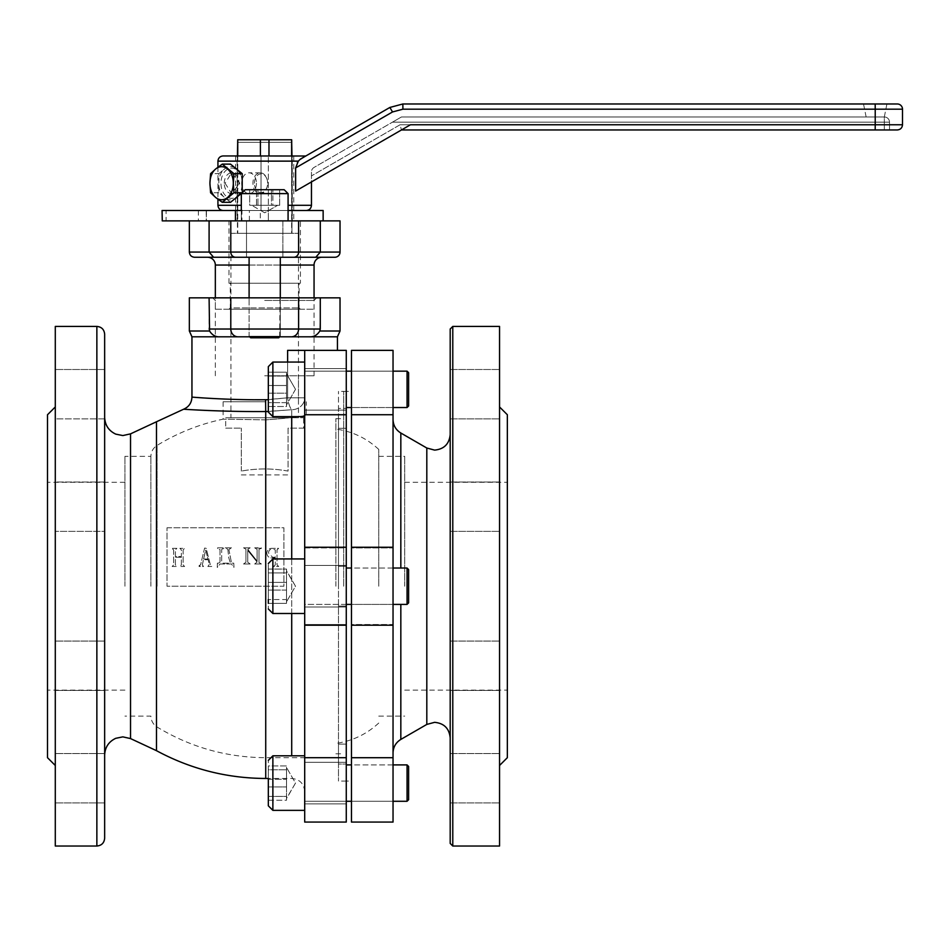 <?xml version="1.0" encoding="UTF-8"?>
<svg xmlns="http://www.w3.org/2000/svg" width="950" height="950" viewBox="0 0 950 950"><rect width="100%" height="100%" fill="white"/><g stroke="black" fill="none" stroke-linecap="round" stroke-linejoin="round"><path stroke-width="0.71" stroke-dasharray="4.75 3.56" d="M104.654 838.221L104.654 334.21M156.477 421.764L156.477 750.678M167.01 527.761L283.919 527.761L283.919 586.221L167.01 586.221L167.01 527.761L167.01 586.221L283.919 586.221L283.919 527.761L167.01 527.761M190.131 409.616L193.931 409.83M197.683 410.02L208.347 410.519M221.231 410.982L265.727 411.54L291.709 409.723L268.327 411.516M304.701 757.708L346.275 757.708L346.275 822.071L304.701 822.071L304.701 624.518L346.275 624.518L304.701 624.518L304.701 625.195L304.701 586.221L304.701 791.457L304.701 397.801A12.991 11.922 0 0 1 291.709 409.723A12.991 11.922 0 0 0 304.701 397.801L304.701 586.221L304.701 547.247L304.701 547.924L304.701 547.247L346.275 547.247L346.275 547.924L304.701 547.924L304.701 547.247M104.654 778.24L104.654 753.552L104.654 778.24M104.654 665.76L104.654 641.072L104.654 665.76M104.654 506.683L104.654 482.006L104.654 531.359L104.654 482.006L55.29 482.006L55.29 531.359L55.29 482.006L55.29 506.683L55.29 482.006L104.654 482.006L104.654 531.359L55.29 531.359L104.654 531.359M104.654 394.202L104.654 369.514L104.654 394.202M104.654 418.879L55.29 418.879L55.29 394.202L55.29 418.879L55.29 394.202L55.29 418.879L104.654 418.879L104.654 417.383L104.654 586.221M55.29 778.24L55.29 753.552L55.29 778.24M55.29 665.76L55.29 641.072L55.29 665.76M55.29 326.42L55.29 846.023M55.29 394.202L55.29 369.514L55.29 394.202M55.29 586.221L55.29 406.956L55.29 586.221M47.5 414.746L47.5 757.684M47.5 586.221L47.5 482.303L47.5 586.221M124.925 586.221L124.925 456.321L124.925 586.221M150.896 586.221L150.896 456.321L150.896 586.221M346.275 606.112L338.473 606.112L338.473 414.746L338.473 586.221L338.473 428.308L338.473 566.295L346.275 566.319L346.275 391.364L346.275 744.123L346.275 547.247M265.727 586.221L265.727 757.684L265.727 419.864L223.119 419.164L265.727 419.864C290.439 418.059 303.941 416.349 306.256 414.746C303.964 416.349 290.462 418.059 265.727 419.864C290.439 418.059 303.941 416.349 306.256 414.746C303.964 416.349 290.462 418.059 265.727 419.864L265.727 778.466M264.694 401.767L223.119 401.767L264.694 401.767M304.701 350.372L346.275 350.372L346.275 414.734L304.701 414.734L304.701 350.372L304.701 397.801L304.701 350.372L287.613 350.372L337.44 350.372L287.613 350.372L287.613 397.801L265.572 399.736L230.921 399.285M304.701 414.734L304.701 547.924L346.275 547.924L346.275 414.734M304.701 625.195L346.275 625.195L346.275 566.319L338.473 566.295L338.473 744.123L338.473 606.112M346.275 625.195L346.275 757.708M346.275 744.123L346.275 781.066L346.275 744.123L338.473 744.123L346.275 744.123L338.473 744.123L338.473 781.066L338.473 764.026L346.275 764.038L338.473 764.026L338.473 744.123L346.275 744.123M346.275 428.308L338.473 428.308L346.275 428.308L338.473 428.319L338.473 391.364L338.473 408.405L346.275 408.405L338.473 408.405L338.473 428.319L346.275 428.319M338.473 606.136L346.275 606.136M172.615 549.053L173.648 549.884L173.648 564.894L172.152 566.485L176.878 566.485L175.394 564.906L175.394 557.27L181.367 557.27L181.367 564.906L179.871 566.485L184.609 566.485L183.112 564.894L183.112 549.884L184.609 548.304L179.871 548.304L181.367 549.872L181.367 556.522L175.394 556.522L175.394 549.872L176.878 548.304L172.152 548.304L173.648 549.884L173.648 564.894L172.152 566.485L176.878 566.485L175.394 564.906L175.394 557.27L181.367 557.27L181.367 564.906L179.871 566.485L184.609 566.485L183.112 564.894L183.112 549.884L184.609 548.304L179.871 548.304L181.367 549.872L181.367 556.522L175.394 556.522L175.394 549.872L176.878 548.304L172.152 548.304L172.615 549.053M202.314 565.001L203.466 559.764L208.192 559.764L209.237 564.478L207.872 566.485L211.755 566.485L210.294 564.609L206.197 548.304L204.618 548.055L200.628 564.585L199.061 566.485L203.573 566.485L202.314 565.001L203.466 559.764L208.192 559.764L209.237 564.478L207.872 566.485L211.755 566.485L210.294 564.609L206.197 548.304L204.618 548.055L200.628 564.585L199.061 565.737L199.061 566.485L203.573 566.485L202.314 565.001M261.404 548.34L254.683 547.817L257.094 549.397L257.094 561.058L247.748 549.29L250.159 547.817L243.544 547.817L245.955 549.183L245.955 562.21L243.544 564.003L250.159 564.003L247.748 562.21L247.748 550.442L257.094 562.008L254.683 564.003L261.404 564.003L258.994 562.531L258.994 549.397L261.404 547.817L254.683 547.817L257.094 549.397L257.094 561.058L247.748 549.29L250.159 547.817L243.544 547.817L245.955 549.183L245.955 562.21L243.544 564.003L250.159 564.003L247.748 562.21L247.748 550.442L257.094 562.008L254.683 564.003L261.404 564.003L258.994 562.531L258.994 549.397L261.404 548.34M266.819 552.995C267.045 556.178 268.767 557.852 272.009 558.018L275.286 558.018L275.286 564.906L273.6 566.485L278.718 566.485L277.032 564.894L277.032 549.884L278.611 548.304L272.353 548.304C269.064 548.281 267.223 549.848 266.819 552.995C267.045 556.178 268.767 557.852 272.009 558.018L275.286 558.018L275.286 564.906L273.6 566.485L278.718 566.485L277.032 564.894L277.032 549.884L278.611 548.304L272.353 548.304C269.064 548.281 267.223 549.848 266.819 552.995M218.524 563.16L217.372 563.16L217.265 567.471L219.996 564.003L231.456 564.003L233.973 567.364L233.771 563.16L231.562 563.16L228.926 549.706L229.876 548.661L231.669 548.661L231.669 547.817L217.586 547.817L217.586 548.768L219.996 549.599L219.996 562.21L217.372 563.16L217.265 567.471L219.996 564.003L231.456 564.003L233.973 567.364L233.771 563.16L231.562 563.16L228.926 549.706L229.876 548.661L231.669 548.661L231.669 547.817L217.586 547.817L217.586 548.768L219.996 549.599L219.996 562.21L218.524 563.16M280.286 336.811L280.286 297.837L212.729 297.837L280.286 297.837L280.286 336.811L220.008 336.811L337.44 336.811M268.327 399.689L287.613 397.801L287.613 362.069M191.947 336.811L309.379 336.811C313.702 337.096 317.181 335.16 319.806 331.004L320.281 297.837L189.347 297.837M223.749 399.024L213.014 398.513M204.274 397.991L200.806 397.765M197.434 397.516L191.947 397.1M264.694 336.811L249.102 336.811L264.694 336.811M340.029 297.837L320.281 297.837M320.281 329.021L209.095 329.021L209.095 297.837M209.095 329.021L209.57 331.004L189.347 331.004M264.694 300.438L314.058 300.438L264.694 300.438M264.694 375.784L314.058 375.784L264.694 375.784M220.008 336.811C215.638 337.072 212.159 335.136 209.57 331.004M291.709 416.634L291.709 409.723A12.991 4.061 81.8 0 1 287.613 397.801A12.991 4.061 -98.2 0 0 291.709 409.723L291.709 755.808M275.286 557.27L272.614 557.27L268.565 553.102C268.624 550.359 270.049 549.005 272.828 549.053L275.286 549.884L275.286 557.27L272.614 557.27L268.565 553.102C268.624 550.359 270.049 549.005 272.828 549.053L275.286 549.884L275.286 557.27M227.881 549.504L228.665 557.377L230.399 563.16L222.834 563.16L221.683 561.794L221.683 549.504L222.727 548.661L226.824 548.661L227.881 549.504L228.665 557.377L230.399 563.16L222.834 563.16L221.683 561.794L221.683 549.504L222.727 548.661L226.824 548.661L227.881 549.504M203.573 559.016L205.77 550.086L207.979 559.016L203.573 559.016L205.663 550.086L207.979 559.016L203.573 559.016M499.546 778.24L499.546 753.552L499.546 778.24M450.193 778.24L450.193 753.552L450.193 778.24M499.546 665.76L499.546 641.072L499.546 665.76M450.193 665.76L450.193 641.072L450.193 665.76M499.546 506.683L499.546 482.006L499.546 506.683M450.193 506.683L450.193 482.006L450.193 506.683M499.546 394.202L499.546 369.514L499.546 394.202M450.193 394.202L450.193 369.514L450.193 394.202M351.464 586.221L351.464 391.364L351.464 586.221M393.039 586.221L393.039 419.52L393.039 586.221M351.464 389.346L351.464 407.538L351.464 389.346M393.039 389.346L393.039 407.538L393.039 389.346M351.464 783.085L351.464 801.278L351.464 783.085M393.039 783.085L393.039 801.278L393.039 783.085M507.348 757.684L507.348 414.746M499.546 846.023L499.546 326.42M450.193 329.021L450.193 843.422M452.782 846.023L452.782 326.42M393.039 624.518L393.039 625.195L393.039 624.518L351.464 624.518L351.464 625.195L351.464 624.518L393.039 624.518L393.039 625.195L351.464 625.195L351.464 624.518L351.464 757.696L393.039 757.696L393.039 624.518M404.724 586.221L404.724 456.321L404.724 586.221M378.741 586.221L378.741 449.409L378.741 586.221M335.872 586.221L335.872 418.653L335.872 586.221M343.674 586.221L343.674 391.364L343.674 586.221M393.039 547.247L393.039 547.924L393.039 547.247L351.464 547.247L351.464 547.924L393.039 547.924L393.039 414.746L351.464 414.746L351.464 547.924L351.464 547.247L351.464 547.924L393.039 547.924L393.039 547.247L393.039 625.195M499.546 586.221L499.546 765.486L499.546 586.221M450.193 586.221L450.193 434.518L450.193 586.221M351.464 414.746L351.464 350.372L393.039 350.372L393.039 414.746M393.039 757.696L393.039 822.071M351.464 547.247L351.464 625.195M351.464 757.696L351.464 822.071M225.72 428.129L241.312 428.129L225.72 428.129L225.72 417.739L303.668 417.739L225.72 417.739M303.668 428.129L288.076 428.129L288.076 471.093C272.484 468.255 256.904 468.255 241.312 471.093C256.856 468.255 272.448 468.255 288.076 471.093L288.076 428.129L303.668 428.129L303.668 417.739M241.312 471.093L241.312 428.129L241.312 471.093M237.417 155.942L237.417 233.284L268.981 233.284L237.417 233.284M237.749 155.942L237.749 233.284L237.441 139.757L291.935 139.757L237.441 139.757L237.441 142.357L291.971 142.357L237.441 142.357M230.921 233.284L298.466 233.284L230.921 233.284L230.921 417.739L298.466 417.739L230.921 417.739M298.466 233.284L298.466 417.739M291.935 142.357L291.935 139.757L237.749 139.757M291.626 139.757L291.626 233.284L268.981 233.284L291.971 233.284L291.626 155.942M268.981 155.942L268.981 139.757M260.407 155.942L260.407 139.757M282.874 257.26L282.874 220.887L246.501 220.887L282.874 220.887L246.501 220.887L282.874 220.887L282.874 257.26L246.501 257.26L246.501 220.887L246.501 257.26L282.874 257.26L246.501 257.26M300.414 309.225L299.119 307.919L299.119 283.243L230.268 283.243L230.268 307.919L299.119 307.919L230.268 307.919L228.974 309.225L300.414 309.225L228.974 309.225M300.414 283.243L228.974 283.243L300.414 283.243L300.414 220.887L228.974 220.887L300.414 220.887M228.974 283.243L228.974 220.887M215.329 309.225L314.058 309.225L215.329 309.225L215.329 297.837M314.058 309.225L314.058 297.837M189.347 220.887L209.095 220.887L189.347 220.887M230.268 283.243L299.119 283.243M340.029 220.887L209.095 220.887L209.095 252.071L213.584 257.26L300.414 257.26L228.974 257.26M320.281 220.887L320.281 252.071L189.347 252.071M194.548 257.26L213.584 257.26M340.029 252.071L320.281 252.071L315.804 257.26L334.839 257.26M323.142 210.496L162.07 210.496M260.288 220.887L241.929 220.887L241.929 210.496L260.288 210.496L260.288 220.887L323.142 220.887L206.233 220.887L206.399 210.496M260.288 210.496L288.076 210.496M198.384 210.496L198.384 220.887L166.096 220.887L166.096 210.496M235.636 257.26A5.201 4.845 -90 0 1 230.791 252.071L230.791 220.887L241.929 220.887M217.93 161.132L298.348 161.132L305.9 155.942L300.259 159.196L305.9 155.942L264.694 155.942L268.363 155.942L268.363 210.496L292.244 210.496L237.132 210.496L306.256 210.496L223.119 210.496L293.776 210.496L268.363 210.496L268.363 220.887L293.776 220.887L235.612 220.887L268.363 220.887L268.363 155.942L292.244 155.942L223.119 155.942M237.132 210.496L261.012 210.496L235.612 210.496L237.132 210.496L237.132 220.887L237.132 155.942L235.612 155.942L237.132 155.942L237.132 210.496M162.07 220.887L166.096 220.887M198.384 220.887L206.399 220.887M875.223 103.978L897.299 103.978M886.908 103.978L884.319 116.969A5.201 5.201 0 0 1 889.509 122.17L884.319 122.17L884.319 116.969A5.201 5.201 0 0 1 889.509 122.17L889.509 124.771L889.509 122.17A5.201 5.201 0 0 0 884.319 116.969L884.319 122.17L392.457 122.17L314.058 167.426A5.201 5.201 0 0 0 311.457 171.926L311.457 181.925L401.446 129.96L295.628 191.057L410.447 124.771L401.446 129.96L400.057 124.771L884.319 124.771L884.319 122.17L392.457 122.17L401.446 116.969L884.319 116.969L401.446 116.969L314.058 167.426A5.201 5.201 0 0 0 311.457 171.926L311.457 181.925L295.628 191.057L295.628 167.912L392.528 111.957L402.919 109.179L875.223 109.179L875.188 103.978M256.429 183.219A10.391 7.351 90 0 1 249.078 193.61A10.391 7.351 90 0 1 241.727 183.219A10.391 7.351 90 0 1 249.078 172.829A10.391 7.351 90 0 1 256.429 183.219M225.102 183.219L231.622 193.61L239.804 183.219L231.622 172.829L225.102 183.219M297.362 162.569L295.628 167.912M889.509 122.17L884.319 122.17L884.319 129.96L897.299 129.96M292.244 155.942L293.776 155.942L292.244 155.942L292.244 220.887L292.244 155.942M884.723 129.96L889.509 129.96L884.319 129.96L884.319 124.771L400.057 124.771L311.457 175.916L400.057 124.771L401.446 129.96L410.447 124.771L875.223 124.771L875.223 109.179L902.5 109.179M889.509 124.771L889.509 129.96L889.509 124.771L884.319 124.771L889.509 124.771M875.188 129.96L875.223 124.771L902.5 124.771M407.063 604.402L408.619 602.846L408.619 569.596L408.619 602.846L408.619 569.596L407.063 568.029L407.063 604.402L407.063 568.029L407.063 604.402L304.701 604.402L304.701 568.029L304.701 604.402L304.701 568.029L304.701 604.402L346.275 604.402M268.327 603.369L286.52 603.369L286.52 572.909L268.327 572.909L268.327 590.057L286.52 590.057L286.52 601.813L295.509 586.221L286.52 570.629L286.52 572.909L268.327 572.909L268.327 569.074L286.52 569.074L286.52 570.986L295.509 586.221L286.52 601.813L286.52 596.707L286.52 603.369L286.52 575.724L286.52 590.959L286.52 582.386L268.327 582.386L268.327 569.074L268.327 603.369L268.327 582.386L286.52 582.386L286.52 596.707L286.52 570.986L286.52 590.057L268.327 590.057L268.327 603.369L268.327 599.533L286.52 599.533L286.52 569.074L268.327 569.074L268.327 603.369L286.52 603.369L286.52 599.533L268.327 599.533M286.52 571.366L286.52 575.724L286.52 571.366M304.701 560.227L304.701 613.498L304.701 560.227M408.619 799.71L408.619 766.46L408.619 799.71L408.619 766.46L407.063 764.904L407.063 801.278M268.327 800.232L286.52 800.232L286.52 798.321L295.509 783.085L286.52 767.505L295.509 783.085L286.52 798.677L286.52 793.582L286.52 800.232L268.327 800.232L268.327 786.921L286.52 786.921L286.52 778.347L286.52 786.921L268.327 786.921L268.327 769.773L286.52 769.773L268.327 769.773L268.327 765.938L268.327 800.232L268.327 796.397L286.52 796.397L286.52 772.599L286.52 798.321L286.52 796.397L268.327 796.397L268.327 765.938L286.52 765.938L286.52 800.232L286.52 765.938L286.52 778.347L286.52 765.938L268.327 765.938L268.327 805.826L268.327 760.356L268.327 805.826M304.701 769.643L304.701 801.278L304.701 769.643M304.701 762.909L304.701 810.362L304.701 762.909M268.327 779.249L286.52 779.249L268.327 779.249L268.327 796.397M304.701 786.968L304.701 764.904L304.701 786.968M304.701 788.904L304.701 755.808L304.701 788.904M268.327 564.561L268.327 608.95L268.327 564.561M408.619 401.648L408.619 372.721L408.619 401.648M407.063 375.903L407.063 407.538L407.063 375.903M268.327 372.543L268.327 412.086L268.327 372.543M286.52 384.608L286.52 399.843L286.52 384.608L286.52 393.181L268.327 393.181L268.327 406.493L268.327 372.198L268.327 406.493L286.52 406.493L286.52 372.198L286.52 378.86L286.52 373.766L286.52 376.034L268.327 376.034L268.327 393.181L286.52 393.181L286.52 399.843L286.52 372.198L268.327 372.198L268.327 376.034L286.52 376.034L286.52 384.608M268.327 385.51L268.327 372.198L286.52 372.198L286.52 385.51L268.327 385.51L286.52 385.51L286.52 404.581L286.52 378.86L286.52 406.493L268.327 406.493L268.327 366.617L272.876 362.069L272.876 416.634L272.876 362.069L272.876 416.634L268.327 412.086M304.701 402.8L304.701 371.165L304.701 402.8M304.701 409.521L304.701 362.069L304.701 409.521M286.52 402.657L268.327 402.657L286.52 402.657M407.063 371.165L407.063 407.538L408.619 405.983L408.619 372.721M304.701 385.474L304.701 407.538L304.701 385.474M304.701 383.539L304.701 416.634L304.701 383.539M249.672 336.811L250.658 337.796L278.718 337.796L250.658 337.796L278.718 337.796L280.286 336.241L249.102 336.241L280.286 336.241L249.102 336.241L280.286 336.241L280.286 297.837M241.312 210.496L241.312 220.887L288.076 220.887L241.312 220.887L288.076 220.887L241.312 220.887L241.312 193.61L288.076 193.61L241.312 193.61L288.076 193.61L284.181 189.715L245.207 189.715L284.181 189.715L249.719 189.715L279.668 189.715L249.719 189.715L249.719 205.307L265.406 205.307L253.816 205.307L257.925 205.307L257.925 189.715L279.668 189.715L249.719 189.715L249.719 205.307L279.668 205.307L271.462 205.307L271.462 189.715L271.462 205.307L263.981 205.307L279.668 205.307L279.668 189.715L279.668 205.307L265.406 205.307L272.899 205.307L272.899 189.715L272.899 205.307L276.284 205.307L257.925 205.307L257.925 189.715M273.22 220.887L249.102 220.887L273.22 220.887M256.488 205.307L256.488 189.715L256.488 205.307L253.104 205.307L263.981 205.307L256.488 205.307M254.41 183.219A9.357 6.614 90 0 1 261.012 173.862A9.357 6.614 90 0 1 267.627 183.219L267.627 183.219A10.391 7.351 -90 0 0 260.288 172.829A10.391 7.351 -90 0 0 252.938 183.219A10.391 7.351 -90 0 0 260.288 193.61A10.391 7.351 -90 0 0 267.627 183.219L267.627 183.219A9.357 6.614 90 0 1 261.012 192.577A9.357 6.614 90 0 1 254.41 183.219M224.271 183.219A10.391 7.351 90 0 1 231.622 172.829A10.391 7.351 90 0 1 238.973 183.219A10.391 7.351 90 0 1 231.622 193.61A10.391 7.351 90 0 1 224.271 183.219M242.309 183.219L242.309 183.219A15.105 10.688 -90 0 0 231.622 168.114A15.105 10.688 -90 0 0 220.946 183.219A15.105 10.688 -90 0 0 231.622 198.324A15.105 10.688 -90 0 0 242.309 183.219L242.309 183.219M230.518 202.314L218.833 192.767L218.833 173.672L210.579 173.672M218.833 173.672L223.404 169.931A16.661 11.78 -90 0 0 218.833 181.141M223.404 169.931L230.518 164.124M235.101 167.865A16.661 11.78 -90 0 0 225.946 167.865M242.214 181.141A16.661 11.78 -90 0 0 237.643 169.931M218.833 192.767L210.579 192.767M242.214 191.116L242.214 192.767L241.407 192.767M242.214 192.767L241.312 193.503M218.833 185.297A16.661 11.78 -90 0 0 223.404 196.496M237.643 196.496A16.661 11.78 -90 0 0 242.214 185.297M225.946 198.574A16.661 11.78 -90 0 0 235.101 198.574M130.53 738.578L130.53 433.865M265.572 399.736L265.727 527.761M291.709 613.498L291.709 558.944M96.864 326.42L96.864 846.023M157.094 586.221L157.094 445.396L157.094 586.221M304.701 397.801L287.613 397.801L304.701 397.801M340.029 331.004L319.806 331.004M291.329 336.811A7.79 7.268 -90 0 0 298.597 329.021L298.597 297.837M238.058 336.811A7.79 7.268 -90 0 1 230.791 329.021L230.791 297.837M426.811 448.02L426.811 724.422M400.829 739.421L400.829 604.402M400.829 568.029L400.829 433.022M280.286 265.05L249.102 265.05M215.329 265.05L314.058 265.05M298.597 220.887L298.597 252.071A5.201 4.845 -90 0 1 293.752 257.26M249.387 220.887L249.387 210.496M261.012 210.496L261.012 155.942L261.012 210.496M311.457 205.307L288.076 205.307M241.312 205.307L217.93 205.307M392.528 111.957L389.868 107.457M402.919 109.179L402.848 103.978M304.701 613.498L272.876 613.498L272.876 558.944L272.876 613.498L272.876 558.944L268.327 563.492M272.876 810.362L272.876 755.808L272.876 810.362L272.876 755.808L268.327 760.356M304.701 791.457C303.929 783.572 299.606 779.238 291.709 778.466L268.327 778.466M104.654 802.916L55.29 802.916L104.654 802.916M104.654 690.436L55.29 690.436L104.654 690.436M124.925 690.139L47.5 690.139M338.473 757.684L265.727 757.684C226.694 757.482 190.487 747.27 157.094 727.035C153.164 724.458 151.097 720.824 150.896 716.122L124.925 716.122M223.119 401.767L223.119 419.164C199.607 424.128 177.602 432.867 157.094 445.396C153.164 447.984 151.097 451.618 150.896 456.321L124.925 456.321M338.473 414.746L306.256 414.746L306.256 401.767M124.925 482.303L47.5 482.303M304.701 607.003L346.275 607.003L304.701 607.003M304.701 410.139L346.275 410.139L304.701 410.139M304.701 803.866L346.275 803.866L304.701 803.866M346.275 391.364L338.473 391.364M346.275 781.066L338.473 781.066M249.102 336.811L249.102 297.837L249.102 336.811M215.329 375.784L215.329 300.438L212.729 297.837M230.921 401.767L230.921 375.784M298.466 401.767L298.466 375.784M314.058 375.784L314.058 300.438L316.647 297.837M304.701 762.304L346.275 762.304L304.701 762.304M304.701 565.44L346.275 565.44L304.701 565.44M304.701 368.564L346.275 368.564L304.701 368.564M104.654 641.072L55.29 641.072L104.654 641.072M104.654 369.514L55.29 369.514L104.654 369.514M104.654 753.552L55.29 753.552L104.654 753.552M450.193 802.916L499.546 802.916L450.193 802.916M450.193 690.436L499.546 690.436L450.193 690.436M450.193 531.359L499.546 531.359L450.193 531.359M450.193 418.879L499.546 418.879L450.193 418.879M393.039 604.402L351.464 604.402M393.039 407.538L351.464 407.538M393.039 801.278L351.464 801.278L393.039 801.278M378.741 716.122L404.724 716.122M378.741 723.033C366.569 734.279 352.284 741.059 335.872 743.399M335.872 418.653L343.674 418.653M343.674 391.364L351.464 391.364M404.724 690.139L507.348 690.139M404.724 482.303L507.348 482.303M343.674 781.066L351.464 781.066M335.872 753.789L343.674 753.789M378.741 449.409C366.569 438.164 352.284 431.371 335.872 429.044M378.741 456.321L404.724 456.321M393.039 764.904L351.464 764.904M393.039 568.029L351.464 568.029M393.039 371.165L351.464 371.165L393.039 371.165M450.193 641.072L499.546 641.072L450.193 641.072M450.193 482.006L499.546 482.006L450.193 482.006M450.193 369.514L499.546 369.514L450.193 369.514M450.193 753.552L499.546 753.552L450.193 753.552M291.971 155.942L291.971 233.284M241.312 474.893L288.076 474.893M206.233 210.496L206.233 220.887M206.435 210.496L206.435 220.887M293.776 155.942L293.776 220.887M235.612 155.942L235.612 220.887M866.127 116.969L863.526 103.978M260.288 193.61L249.078 193.61M217.93 167.2L217.93 199.227M260.288 172.829L249.078 172.829M346.275 568.029L407.063 568.029M346.275 801.278L304.701 801.278L346.275 801.278M346.275 764.904L407.063 764.904M304.701 755.808L272.876 755.808M272.876 613.498L268.327 608.95M304.701 558.944L272.876 558.944M295.509 389.346L286.52 404.938L295.509 389.346L286.52 373.766L295.509 389.346M346.275 371.165L304.701 371.165L346.275 371.165M304.701 362.069L272.876 362.069M304.701 416.634L272.876 416.634M407.063 407.538L346.275 407.538M279.704 336.811L280.286 257.26M264.694 212.8L251.703 205.307L264.694 212.8L277.685 205.307L264.694 212.8M249.102 257.26L249.102 297.837M241.312 193.61L245.207 189.715M288.076 220.887L288.076 193.61"/><path stroke-width="1.43" d="M130.53 738.578L156.477 750.678L156.477 421.764L130.53 433.865L130.53 738.578L122.847 736.867L115.746 738.316C108.704 741.677 105.011 747.258 104.654 755.06M268.327 411.516L265.727 411.54C222.371 411.896 182.566 409.165 183.623 409.224C182.578 409.165 222.169 411.896 265.727 411.54L265.572 399.736L268.327 399.689M156.477 421.764L183.623 409.224L190.131 409.616M193.931 409.83L197.683 410.02M208.347 410.519L221.231 410.982M104.654 418.879L104.654 506.683M104.654 334.21L104.654 838.221C104.191 842.959 101.591 845.559 96.864 846.023L96.864 326.42C101.591 326.883 104.191 329.484 104.654 334.21M104.654 586.221L104.654 531.359M96.864 846.023L55.29 846.023L55.29 326.42L96.864 326.42M55.29 765.486L47.5 757.684L47.5 414.746L55.29 406.956M304.701 757.696L304.701 822.071L346.275 822.071L346.275 757.696L304.701 757.696L304.701 625.195L346.275 625.195L346.275 757.696M287.613 362.069L287.613 350.372L304.701 350.372L304.701 625.195M304.701 547.247L346.275 547.247L346.275 414.746L304.701 414.746M346.275 547.247L346.275 625.195M304.701 350.372L346.275 350.372L346.275 414.746M337.44 350.372L337.44 336.811L280.286 336.811M264.694 399.748C225.649 400.081 190.986 397.029 191.947 397.1C190.974 397.029 225.827 400.081 264.694 399.748L265.572 399.736M230.921 399.285L223.749 399.024M213.014 398.513L204.274 397.991M200.806 397.765L197.434 397.516M238.058 336.811A7.79 7.268 -90 0 1 230.791 329.021L320.281 329.021L319.806 331.004C317.229 335.136 313.749 337.072 309.379 336.811L191.947 336.811L191.947 397.1C191.674 402.848 188.896 406.897 183.623 409.224M220.008 336.811C215.674 337.096 212.206 335.16 209.57 331.004L209.095 297.837L340.029 297.837L340.029 331.004L319.806 331.004M320.281 329.021L320.281 297.837M209.57 331.004L189.347 331.004L189.347 297.837L209.095 297.837M499.546 406.956L507.348 414.746L507.348 757.684L499.546 765.486M452.782 846.023L450.193 843.422L450.193 329.021L452.782 326.42L452.782 846.023L499.546 846.023L499.546 326.42L452.782 326.42M393.039 414.734L393.039 350.372L351.464 350.372L351.464 414.734L393.039 414.734L393.039 547.247L351.464 547.247L351.464 414.734M393.039 822.071L351.464 822.071L393.039 822.071L393.039 757.708L351.464 757.708L351.464 547.247M351.464 822.071L351.464 757.708M393.039 757.708L393.039 547.247M237.749 155.942L237.749 139.757L237.417 155.942M237.749 139.757L268.981 139.757L268.981 155.942M260.407 139.757L260.407 155.942M268.981 139.757L291.626 139.757L291.626 155.942M291.971 155.942L291.626 139.757M334.839 257.26L315.804 257.26L320.281 252.071L340.029 252.071A5.201 5.201 0 0 1 334.839 257.26M282.874 257.26L321.848 257.26A7.79 7.79 0 0 0 314.058 265.05L280.286 265.05M228.974 257.26L207.539 257.26A7.79 7.79 0 0 1 215.329 265.05L215.329 297.837M207.539 257.26L246.501 257.26M314.058 297.837L314.058 265.05M189.347 220.887L189.347 252.071L209.095 252.071L213.584 257.26L194.548 257.26C191.389 256.951 189.656 255.217 189.347 252.071M162.272 220.887L162.07 210.496L162.272 220.887L230.791 220.887L209.095 220.887L209.095 252.071L320.281 252.071L320.281 220.887L340.029 220.887L340.029 252.071M321.848 257.26L235.636 257.26A5.201 4.845 -90 0 1 230.791 252.071L230.791 220.887L320.281 220.887M235.636 257.26L213.584 257.26M288.076 210.496L323.142 210.496L323.142 220.887M162.272 210.496L241.929 210.496M875.188 103.978L875.223 109.179L402.919 109.179L402.848 103.978L897.299 103.978A5.201 5.201 0 0 1 902.5 109.179L875.223 109.179L875.223 124.771L902.5 124.771C902.191 127.918 900.457 129.651 897.299 129.96L875.188 129.96L875.223 124.771L410.447 124.771L295.628 191.057L295.628 167.912L298.348 161.132L300.259 159.196L389.868 107.457L402.848 103.978L875.223 103.978M305.769 156.014L223.119 155.942C219.973 156.251 218.239 157.985 217.93 161.132L217.93 167.2M217.93 161.132L298.348 161.132L297.362 162.569M401.446 129.96L884.319 129.96L401.446 129.96M875.188 129.96L884.319 129.96M402.848 103.978L389.868 107.457L305.9 155.942M407.063 568.029L408.619 569.596L408.619 602.846L407.063 604.402L407.063 568.029L393.039 568.029M268.327 603.369L268.327 599.533M407.063 764.904L408.619 766.46L408.619 799.71L407.063 801.278L407.063 764.904L393.039 764.904M304.701 755.808L272.876 755.808L272.876 810.362L268.327 805.826L268.327 779.249M268.327 800.232L268.327 796.397M408.619 372.721L408.619 405.983L407.063 407.538L407.063 371.165L393.039 371.165L407.063 371.165L408.619 372.721L407.063 371.165M268.327 394.191L268.327 366.617L272.876 362.069L272.876 416.634L268.327 412.086L268.327 394.191M268.327 385.51L268.327 412.086M279.704 336.811L278.718 337.796L250.658 337.796L249.672 336.811M254.03 189.715L284.181 189.715L288.076 193.61L241.312 193.61L245.207 189.715L254.03 189.715M257.925 189.715L245.207 189.715M222.276 164.124L230.518 164.124L242.214 173.672L233.961 173.672L222.276 164.124L215.769 168.898L210.579 173.672L209.926 183.219L210.579 192.767L215.769 197.541L222.276 202.314L233.961 192.767L233.308 183.219L233.961 173.672M242.214 173.672L242.214 191.116M241.312 193.503L230.518 202.314L222.276 202.314M241.407 192.767L233.961 192.767M215.769 197.541A16.542 11.697 90 0 1 209.926 183.219A16.542 11.697 90 0 1 215.769 168.898A16.542 11.697 90 0 1 227.466 168.898A16.542 11.697 -90 0 1 233.308 183.219A16.542 11.697 90 0 1 227.466 197.541A16.542 11.697 90 0 1 215.769 197.541M268.327 778.466L265.727 778.466L265.727 411.54M291.709 755.808L291.709 613.498M291.709 558.944L291.709 416.634M209.095 329.021L230.791 329.021L230.791 297.837M291.329 336.811A7.79 7.268 -90 0 0 298.597 329.021L298.597 297.837M450.193 737.924C449.267 728.448 444.066 723.259 434.601 722.332L426.811 724.422L426.811 448.02L434.601 450.11C444.066 449.184 449.267 443.983 450.193 434.518M400.829 604.402L400.829 739.421C395.829 742.532 393.229 747.033 393.039 752.922M426.811 448.02L400.829 433.022L400.829 568.029M249.102 265.05L215.329 265.05M298.597 220.887L298.597 252.071A5.201 4.845 -90 0 1 293.752 257.26M235.446 220.887L235.446 210.496M288.076 205.307L311.457 205.307C311.149 208.454 309.415 210.188 306.256 210.496M217.93 199.227L217.93 205.307L241.312 205.307M402.919 109.179L392.528 111.957L295.628 167.912M392.528 111.957L389.868 107.457M304.701 558.944L272.876 558.944L272.876 613.498L268.327 608.95M130.53 433.865L122.847 435.563L115.746 434.126C108.704 430.766 105.011 425.184 104.654 417.383M156.477 750.678C190.57 769.049 226.991 778.323 265.727 778.466M337.44 336.811L340.029 331.004M189.347 331.004L191.947 336.811M393.039 625.195L351.464 625.195M426.811 724.422L400.829 739.421M400.829 433.022C395.829 429.899 393.229 425.41 393.039 419.52M311.457 181.925L311.457 205.307M902.5 124.771L902.5 109.179M217.93 205.307C218.239 208.454 219.973 210.188 223.119 210.496M272.876 558.944L268.327 563.492M351.464 568.029L346.275 568.029M304.701 613.498L272.876 613.498M407.063 604.402L393.039 604.402M351.464 604.402L346.275 604.402M407.063 801.278L393.039 801.278L407.063 801.278L408.619 799.71M351.464 801.278L346.275 801.278L351.464 801.278M272.876 810.362L304.701 810.362L272.876 810.362L268.327 805.826M351.464 764.904L346.275 764.904M272.876 755.808L268.327 760.356M351.464 371.165L346.275 371.165L351.464 371.165M304.701 362.069L272.876 362.069M304.701 416.634L272.876 416.634M407.063 407.538L393.039 407.538M351.464 407.538L346.275 407.538M280.286 297.837L280.286 257.26M288.076 220.887L288.076 193.61M241.312 210.496L241.312 193.61M249.102 297.837L249.102 257.26"/></g></svg>

